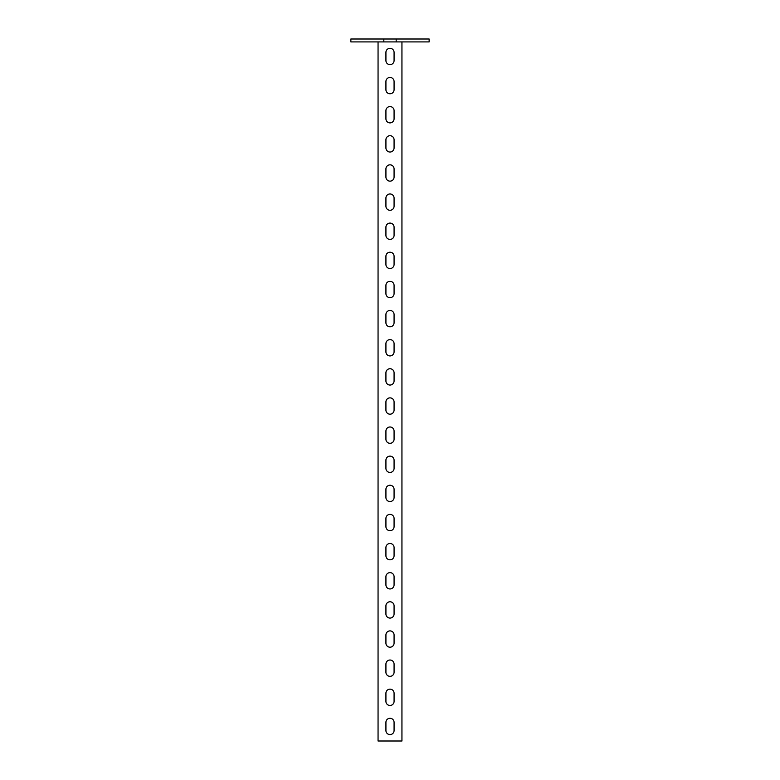 <?xml version="1.0" encoding="UTF-8"?>
<svg xmlns="http://www.w3.org/2000/svg" width="780" height="780" viewBox="0 0 780 780"><rect width="100%" height="100%" fill="white"/><g stroke="black" fill="none" stroke-linecap="round" stroke-linejoin="round"><path stroke-width="1.17" d="M396.181 39L429.136 39L429.136 41.915L350.863 41.915L350.863 39L396.181 39L396.181 41.915M383.819 41.915L383.819 39M390 734.594A4.075 4.075 0 0 1 385.924 730.509L385.924 722.358A4.075 4.075 0 0 1 390 718.283A4.075 4.075 0 0 1 394.075 722.358L394.075 730.509A4.075 4.075 0 0 1 390 734.594M390 705.461A4.075 4.075 0 0 1 385.924 701.386L385.924 693.225A4.075 4.075 0 0 1 390 689.149A4.075 4.075 0 0 1 394.075 693.225L394.075 701.386A4.075 4.075 0 0 1 390 705.461M390 676.338A4.075 4.075 0 0 1 385.924 672.253L385.924 664.102A4.075 4.075 0 0 1 390 660.026A4.075 4.075 0 0 1 394.075 664.102L394.075 672.253A4.075 4.075 0 0 1 390 676.338M390 647.205A4.075 4.075 0 0 1 385.924 643.13L385.924 634.969A4.075 4.075 0 0 1 390 630.893A4.075 4.075 0 0 1 394.075 634.969L394.075 643.13A4.075 4.075 0 0 1 390 647.205M390 618.082A4.075 4.075 0 0 1 385.924 613.996L385.924 605.846A4.075 4.075 0 0 1 390 601.77A4.075 4.075 0 0 1 394.075 605.846L394.075 613.996A4.075 4.075 0 0 1 390 618.082M390 588.949A4.075 4.075 0 0 1 385.924 584.873L385.924 576.712A4.075 4.075 0 0 1 390 572.637A4.075 4.075 0 0 1 394.075 576.712L394.075 584.873A4.075 4.075 0 0 1 390 588.949M390 559.816A4.075 4.075 0 0 1 385.924 555.74L385.924 547.589A4.075 4.075 0 0 1 390 543.504A4.075 4.075 0 0 1 394.075 547.589L394.075 555.74A4.075 4.075 0 0 1 390 559.816M390 530.692A4.075 4.075 0 0 1 385.924 526.617L385.924 518.456A4.075 4.075 0 0 1 390 514.381A4.075 4.075 0 0 1 394.075 518.456L394.075 526.617A4.075 4.075 0 0 1 390 530.692M390 501.559A4.075 4.075 0 0 1 385.924 497.484L385.924 489.333A4.075 4.075 0 0 1 390 485.248A4.075 4.075 0 0 1 394.075 489.333L394.075 497.484A4.075 4.075 0 0 1 390 501.559M390 472.436A4.075 4.075 0 0 1 385.924 468.361L385.924 460.2A4.075 4.075 0 0 1 390 456.124A4.075 4.075 0 0 1 394.075 460.2L394.075 468.361A4.075 4.075 0 0 1 390 472.436M390 443.303A4.075 4.075 0 0 1 385.924 439.228L385.924 431.067A4.075 4.075 0 0 1 390 426.991A4.075 4.075 0 0 1 394.075 431.067L394.075 439.228A4.075 4.075 0 0 1 390 443.303M390 414.18A4.075 4.075 0 0 1 385.924 410.095L385.924 401.944A4.075 4.075 0 0 1 390 397.868A4.075 4.075 0 0 1 394.075 401.944L394.075 410.095A4.075 4.075 0 0 1 390 414.18M390 385.047A4.075 4.075 0 0 1 385.924 380.971L385.924 372.811A4.075 4.075 0 0 1 390 368.735A4.075 4.075 0 0 1 394.075 372.811L394.075 380.971A4.075 4.075 0 0 1 390 385.047M390 355.924A4.075 4.075 0 0 1 385.924 351.839L385.924 343.688A4.075 4.075 0 0 1 390 339.612A4.075 4.075 0 0 1 394.075 343.688L394.075 351.839A4.075 4.075 0 0 1 390 355.924M390 326.791A4.075 4.075 0 0 1 385.924 322.715L385.924 314.555A4.075 4.075 0 0 1 390 310.479A4.075 4.075 0 0 1 394.075 314.555L394.075 322.715A4.075 4.075 0 0 1 390 326.791M390 297.658A4.075 4.075 0 0 1 385.924 293.582L385.924 285.431A4.075 4.075 0 0 1 390 281.346A4.075 4.075 0 0 1 394.075 285.431L394.075 293.582A4.075 4.075 0 0 1 390 297.658M390 268.535A4.075 4.075 0 0 1 385.924 264.459L385.924 256.298A4.075 4.075 0 0 1 390 252.223A4.075 4.075 0 0 1 394.075 256.298L394.075 264.459A4.075 4.075 0 0 1 390 268.535M390 239.401A4.075 4.075 0 0 1 385.924 235.326L385.924 227.175A4.075 4.075 0 0 1 390 223.09A4.075 4.075 0 0 1 394.075 227.175L394.075 235.326A4.075 4.075 0 0 1 390 239.401M390 210.278A4.075 4.075 0 0 1 385.924 206.203L385.924 198.042A4.075 4.075 0 0 1 390 193.966A4.075 4.075 0 0 1 394.075 198.042L394.075 206.203A4.075 4.075 0 0 1 390 210.278M390 181.145A4.075 4.075 0 0 1 385.924 177.07L385.924 168.909A4.075 4.075 0 0 1 390 164.833A4.075 4.075 0 0 1 394.075 168.909L394.075 177.07A4.075 4.075 0 0 1 390 181.145M390 152.022A4.075 4.075 0 0 1 385.924 147.937L385.924 139.786A4.075 4.075 0 0 1 390 135.71A4.075 4.075 0 0 1 394.075 139.786L394.075 147.937A4.075 4.075 0 0 1 390 152.022M390 122.889A4.075 4.075 0 0 1 385.924 118.813L385.924 110.653A4.075 4.075 0 0 1 390 106.577A4.075 4.075 0 0 1 394.075 110.653L394.075 118.813A4.075 4.075 0 0 1 390 122.889M390 93.766A4.075 4.075 0 0 1 385.924 89.68L385.924 81.529A4.075 4.075 0 0 1 390 77.454A4.075 4.075 0 0 1 394.075 81.529L394.075 89.68A4.075 4.075 0 0 1 390 93.766M390 64.633A4.075 4.075 0 0 1 385.924 60.557L385.924 52.397A4.075 4.075 0 0 1 390 48.321A4.075 4.075 0 0 1 394.075 52.397L394.075 60.557A4.075 4.075 0 0 1 390 64.633M378.056 41.915L378.056 741L401.944 741L401.944 41.915"/></g></svg>
